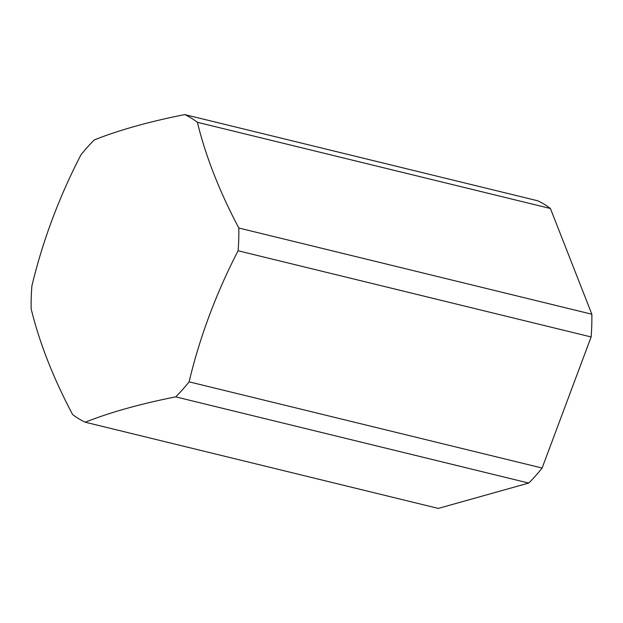 <?xml version="1.0" encoding="UTF-8"?>
<svg xmlns="http://www.w3.org/2000/svg" width="623" height="623" viewBox="0 0 623 623"><rect width="100%" height="100%" fill="white"/><g stroke="black" fill="none" stroke-linecap="round" stroke-linejoin="round"><path stroke-width="0.93" d="M528.725 483.059L438.281 508.415L85.258 422.215A162.377 99.298 103.7 0 1 72.587 414.497A464.696 241.218 -138.3 0 1 31.15 308.782A162.377 99.298 103.7 0 1 31.874 286.043A464.696 360.927 -58.6 0 1 52.215 219.491A464.696 360.927 -58.6 0 1 80.881 154.963A162.377 99.298 103.7 0 1 94.275 139.941A464.696 119.702 1.8 0 1 184.72 114.585A162.377 99.298 103.7 0 1 197.39 122.303A464.696 241.218 41.7 0 0 238.827 228.018A162.377 99.298 103.7 0 1 238.103 250.765A464.696 360.927 121.4 0 0 209.429 315.285A464.696 360.927 121.4 0 0 189.096 381.837A162.377 99.298 103.7 0 1 175.702 396.859L528.725 483.059A162.377 99.298 -76.3 0 0 542.119 468.037L189.096 381.837M197.39 122.303L550.413 208.503A162.377 99.298 -76.3 0 0 537.742 200.785L184.72 114.585M238.103 250.765L591.126 336.957A162.377 99.298 -76.3 0 0 591.85 314.218L238.827 228.018M175.702 396.859A464.696 119.702 -178.2 0 0 85.258 422.215M550.413 208.503L591.85 314.218M591.126 336.957L542.119 468.037"/></g></svg>
